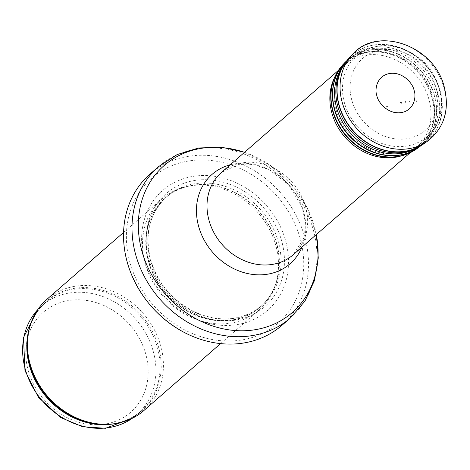 <?xml version="1.0" encoding="UTF-8"?>
<svg xmlns="http://www.w3.org/2000/svg" width="470" height="470" viewBox="0 0 470 470"><rect width="100%" height="100%" fill="white"/><g stroke="black" fill="none" stroke-linecap="round" stroke-linejoin="round"><path stroke-width="0.35" stroke-dasharray="2.35 1.76" d="M46.906 299.331A73.778 63.268 -131.1 0 1 143.086 313.314A73.778 63.268 -131.1 0 1 143.926 410.504M145.365 264.205A73.778 63.268 -131.1 0 1 161.986 198.904A73.778 63.268 -131.1 0 1 188.394 186.173A73.778 63.268 -131.1 0 1 258.165 212.887A73.778 63.268 -131.1 0 1 275.191 285.631A73.778 63.268 -131.1 0 1 259.005 310.071A73.778 63.268 -131.1 0 1 145.365 264.205M144.725 260.991A79.677 68.332 -131.1 0 1 231.922 180.95A79.677 68.332 -131.1 0 1 268.558 309.548A79.677 68.332 -131.1 0 1 144.725 260.991M150.042 174.076A100.339 86.045 -131.1 0 1 280.843 193.094A100.339 86.045 -131.1 0 1 281.988 325.269M336.132 109.974A54.596 46.818 -131.1 0 1 348.429 61.652A54.596 46.818 -131.1 0 1 351.648 59.12A54.596 46.818 -131.1 0 1 419.604 71.998A54.596 46.818 -131.1 0 1 423.17 141.071A54.596 46.818 -131.1 0 1 420.227 143.92A54.596 46.818 -131.1 0 1 336.132 109.974M386.581 106.302A8.589 7.367 -131.1 0 1 386.675 106.649L386.581 106.302M37.676 309.742A72.304 62.005 -131.1 0 1 41.73 305.805A72.304 62.005 -131.1 0 1 135.983 319.512A72.304 62.005 -131.1 0 1 136.811 414.757A72.304 62.005 -131.1 0 1 132.364 418.235M28.365 371.024A66.399 56.941 48.9 0 0 131.553 411.485A66.399 56.941 48.9 0 0 101.027 304.319A66.399 56.941 48.9 0 0 28.365 371.024M29.592 327.49A72.304 62.005 -131.1 0 1 45.901 302.163A72.304 62.005 -131.1 0 1 140.154 315.869A72.304 62.005 -131.1 0 1 140.982 411.115A72.304 62.005 -131.1 0 1 113.687 423.846M37.712 309.695L45.901 302.163C35.785 311.14 29.739 322.855 27.765 337.307A72.656 62.31 -131.1 0 1 96.614 288.78A72.656 62.31 -131.1 0 1 161.11 362.681A72.656 62.31 -131.1 0 1 103.706 424.328C118.299 424.328 130.719 419.922 140.982 411.115L132.417 418.212M148.614 262.26A72.38 62.075 -131.1 0 1 190.826 185.703A72.38 62.075 -131.1 0 1 259.281 211.911A72.38 62.075 -131.1 0 1 275.984 283.281A72.38 62.075 -131.1 0 1 211.794 319.947A72.38 62.075 -131.1 0 1 148.614 262.26M148.919 262.043A72.304 62.005 -131.1 0 1 165.211 198.046A72.304 62.005 -131.1 0 1 259.464 211.753A72.304 62.005 -131.1 0 1 260.286 306.992A72.304 62.005 -131.1 0 1 148.919 262.043M150.588 260.586A72.304 62.005 -131.1 0 1 166.879 196.589A72.304 62.005 -131.1 0 1 261.132 210.296A72.304 62.005 -131.1 0 1 261.96 305.535A72.304 62.005 -131.1 0 1 150.588 260.586M149.119 260.151A74.989 64.308 -131.1 0 1 231.187 184.816A74.989 64.308 -131.1 0 1 265.662 305.847A74.989 64.308 -131.1 0 1 149.119 260.151M130.137 263.165A96.203 82.503 -131.1 0 1 235.417 166.527A96.203 82.503 -131.1 0 1 279.65 321.797A96.203 82.503 -131.1 0 1 130.137 263.165M158.508 166.686A100.339 86.045 -131.1 0 1 289.314 185.703A100.339 86.045 -131.1 0 1 290.454 317.879M244.506 152.345A97.502 83.619 -131.1 0 1 316.298 234.612M230.206 164.823A59.314 50.866 -131.1 0 1 289.444 185.585A59.314 50.866 -131.1 0 1 301.998 247.091M221.429 172.484A54.596 46.818 -131.1 0 1 292.599 182.836A54.596 46.818 -131.1 0 1 293.221 254.752L303.326 239.048L305.195 229.442L305.159 221.258L302.163 207.37L288.745 184.822L269.663 170.075L256.044 165.146L248.042 164.048L238.343 164.6L221.429 172.484M344.557 103.271A53.574 45.948 -131.1 0 1 359.791 53.363A53.574 45.948 -131.1 0 1 426.478 66A53.574 45.948 -131.1 0 1 429.974 133.786A53.574 45.948 -131.1 0 1 382.116 143.573A53.574 45.948 -131.1 0 1 344.557 103.271M351.93 100.598A47.681 40.89 -131.1 0 1 404.112 52.705A47.681 40.89 -131.1 0 1 426.031 129.661A47.681 40.89 -131.1 0 1 351.93 100.598M400.845 103.476L400.334 101.884A23.653 20.286 -131.1 0 1 400.845 103.476M352.159 54.767A57.546 49.35 -131.1 0 1 403.565 44.262A57.546 49.35 -131.1 0 1 443.903 87.549A57.546 49.35 -131.1 0 1 427.547 141.153M349.081 58.063A57.087 48.956 -131.1 0 1 400.064 47.635A57.087 48.956 -131.1 0 1 440.085 90.563A57.087 48.956 -131.1 0 1 440.09 90.581A57.087 48.956 -131.1 0 1 423.864 143.755M346.19 61.511A57.023 48.904 -131.1 0 1 397.608 47.159A57.023 48.904 -131.1 0 1 439.791 90.769A57.023 48.904 -131.1 0 1 439.797 90.798A57.023 48.904 -131.1 0 1 420.057 146.158M344.663 63.638A56.142 48.146 -131.1 0 1 352.729 56.13L342.442 67.216A56.335 48.31 -131.1 0 1 393.384 48.551A56.335 48.31 -131.1 0 1 437.482 92.302A56.335 48.31 -131.1 0 1 437.5 92.361A56.335 48.31 -131.1 0 1 413.9 149.096L426.272 140.407A56.142 48.146 -131.1 0 1 417.748 147.38M346.731 60.795A56.371 48.34 -131.1 0 1 350.884 57.44L352.729 56.13A56.142 48.146 -131.1 0 1 435.878 93.571A56.142 48.146 -131.1 0 1 435.896 93.636A56.142 48.146 -131.1 0 1 426.272 140.407L424.727 142.058A56.371 48.34 -131.1 0 1 420.844 145.712M420.879 145.694A56.371 48.34 -131.1 0 0 434.157 95.304A56.371 48.34 -131.1 0 0 346.76 60.759L350.884 57.44A56.371 48.34 -131.1 0 1 434.374 95.04A56.371 48.34 -131.1 0 1 434.392 95.099A56.371 48.34 -131.1 0 1 424.727 142.058L420.909 145.677M342.8 64.784A56.147 48.151 -131.1 0 1 392.955 54.532A56.147 48.151 -131.1 0 1 432.312 96.761A56.147 48.151 -131.1 0 1 432.312 96.767A56.147 48.151 -131.1 0 1 416.355 149.072M338.224 70.659A56.006 48.028 -131.1 0 1 388.878 53.827A56.006 48.028 -131.1 0 1 431.795 97.108A56.006 48.028 -131.1 0 1 431.801 97.126A56.006 48.028 -131.1 0 1 409.922 152.809M400.082 156.24C378.562 160.822 359.685 153.943 343.453 135.595C329.752 117.565 326.433 99.011 333.494 79.935A54.849 47.035 -131.1 0 1 382.651 55.572A54.849 47.035 -131.1 0 1 428.81 98.9A54.849 47.035 -131.1 0 1 428.834 98.976A54.849 47.035 -131.1 0 1 401.251 155.905M416.866 100.686A42.5 36.449 -131.1 0 1 417.066 101.361L416.866 100.686M416.349 100.709A41.901 35.931 -131.1 0 1 416.561 101.42L416.349 100.709M412.713 100.838A37.553 32.201 -131.1 0 1 412.989 101.755L412.713 100.838M409.482 101.079A33.869 29.046 -131.1 0 1 409.811 102.178L409.482 101.079M405.44 101.52A29.481 25.28 -131.1 0 1 405.845 102.83L405.44 101.52M404.899 101.573A28.876 24.763 -131.1 0 1 405.31 102.912L404.899 101.573M401.18 101.849A24.652 21.138 -131.1 0 1 401.668 103.394L401.18 101.849M387.586 106.467L387.497 106.144A9.594 8.231 -131.1 0 1 387.586 106.467M220.583 343.605L259.005 310.071M123.563 232.433L161.986 198.904M275.191 285.631L275.984 283.281C272.747 292.74 267.518 300.641 260.286 306.992L261.96 305.535C242.949 320.787 220.653 322.99 195.074 312.139C172.901 301.117 158.137 283.815 150.776 260.251C144.261 234.089 149.625 212.869 166.879 196.589L165.211 198.046C172.478 191.742 181.02 187.63 190.826 185.703L188.394 186.173M244.6 152.262L269.792 164.999L291.212 184.046L307.18 207.852L316.398 234.53M410.11 152.744L420.227 143.92M338.312 70.477L348.429 61.652M423.17 141.071L429.974 133.786C451.247 112.588 441.636 69.895 412.854 53.609C393.995 42.976 376.305 42.893 359.791 53.363L351.648 59.12"/><path stroke-width="0.7" d="M220.583 343.605L143.926 410.504A73.778 63.268 -131.1 0 1 105.045 424.345A73.778 63.268 -131.1 0 1 30.286 364.632A73.778 63.268 -131.1 0 1 27.93 335.98A73.778 63.268 -131.1 0 1 46.906 299.331L123.563 232.433M316.398 234.53L318.278 257.971L314.436 280.608L304.983 301.029L290.454 317.879L281.988 325.269A100.339 86.045 -131.1 0 1 181.679 331.045A100.339 86.045 -131.1 0 1 130.742 272.682A100.339 86.045 -131.1 0 1 127.435 262.889A100.339 86.045 -131.1 0 1 150.042 174.076L158.508 166.686L177.167 154.571L198.681 147.968L221.629 147.222L244.6 152.262M414.052 90.281C416.432 95.904 414.734 110.338 401.063 112.659C387.239 114.445 377.792 101.673 376.905 95.827C374.543 90.211 376.194 75.858 389.783 73.467C403.536 71.587 413.095 84.289 414.017 90.164L414.052 90.281M132.364 418.235A72.304 62.005 -131.1 0 1 25.439 369.802A72.304 62.005 -131.1 0 1 37.676 309.742M113.687 423.846A72.304 62.005 -131.1 0 1 29.61 366.165A72.304 62.005 -131.1 0 1 29.592 327.49M105.045 424.345L103.706 424.328A72.656 62.31 -131.1 0 1 30.08 365.525A72.656 62.31 -131.1 0 1 27.765 337.307L27.93 335.98M290.454 317.879A100.339 86.045 -131.1 0 1 135.906 255.498A100.339 86.045 -131.1 0 1 158.508 166.686M316.298 234.612A97.502 83.619 -131.1 0 1 250.093 330.381A97.502 83.619 -131.1 0 1 142.128 251.873A97.502 83.619 -131.1 0 1 244.506 152.345M301.998 247.091A59.314 50.866 -131.1 0 1 248.853 273.816A59.314 50.866 -131.1 0 1 198.757 226.846A59.314 50.866 -131.1 0 1 230.206 164.823M410.11 152.744L293.221 254.752A54.596 46.818 -131.1 0 1 209.126 220.812A54.596 46.818 -131.1 0 1 221.429 172.484L338.312 70.477M427.547 141.153A57.546 49.35 -131.1 0 1 355.919 127.576A57.546 49.35 -131.1 0 1 352.159 54.767C377.128 25.174 434.45 45.708 444.25 86.968C449.843 109.868 444.273 127.928 427.547 141.153L423.864 143.755A57.087 48.956 -131.1 0 1 352.805 130.29A57.087 48.956 -131.1 0 1 349.081 58.063L343.576 65.342A57.023 48.904 -131.1 0 1 346.19 61.511M420.057 146.158A57.023 48.904 -131.1 0 1 415.909 148.226A57.023 48.904 -131.1 0 1 352.612 130.46A57.023 48.904 -131.1 0 1 343.576 65.342L342.442 67.216A56.335 48.31 -131.1 0 0 351.372 131.547A56.335 48.31 -131.1 0 0 413.9 149.096L423.864 143.755M417.748 147.38A56.142 48.146 -131.1 0 1 350.062 132.687A56.142 48.146 -131.1 0 1 344.663 63.638M420.844 145.712A56.371 48.34 -131.1 0 1 348.205 134.308A56.371 48.34 -131.1 0 1 346.731 60.795M420.879 145.694A56.371 48.34 -131.1 0 1 418.136 147.809A56.371 48.34 -131.1 0 1 347.97 134.514A56.371 48.34 -131.1 0 1 344.293 63.192A56.371 48.34 -131.1 0 1 346.76 60.759L342.8 64.784L334.452 77.685A56.006 48.028 -131.1 0 1 338.224 70.659M420.909 145.677L416.355 149.072A56.147 48.151 -131.1 0 1 346.466 135.824A56.147 48.151 -131.1 0 1 342.8 64.784M409.922 152.809A56.006 48.028 -131.1 0 1 402.443 155.599A56.006 48.028 -131.1 0 1 346.167 136.083A56.006 48.028 -131.1 0 1 334.452 77.685L333.494 79.935A54.849 47.035 -131.1 0 0 344.974 137.128A54.849 47.035 -131.1 0 0 400.082 156.24A54.849 47.035 -131.1 0 0 401.251 155.905M37.712 309.695L23.5 337.554L24.975 370.642L38.423 397.315L60.695 417.542L82.673 426.76L105.486 428.288L132.417 418.212M181.679 331.045C158.008 317.432 141.029 297.974 130.742 272.682M352.159 54.767L349.081 58.063M416.355 149.072L402.443 155.599L400.082 156.24"/></g></svg>
